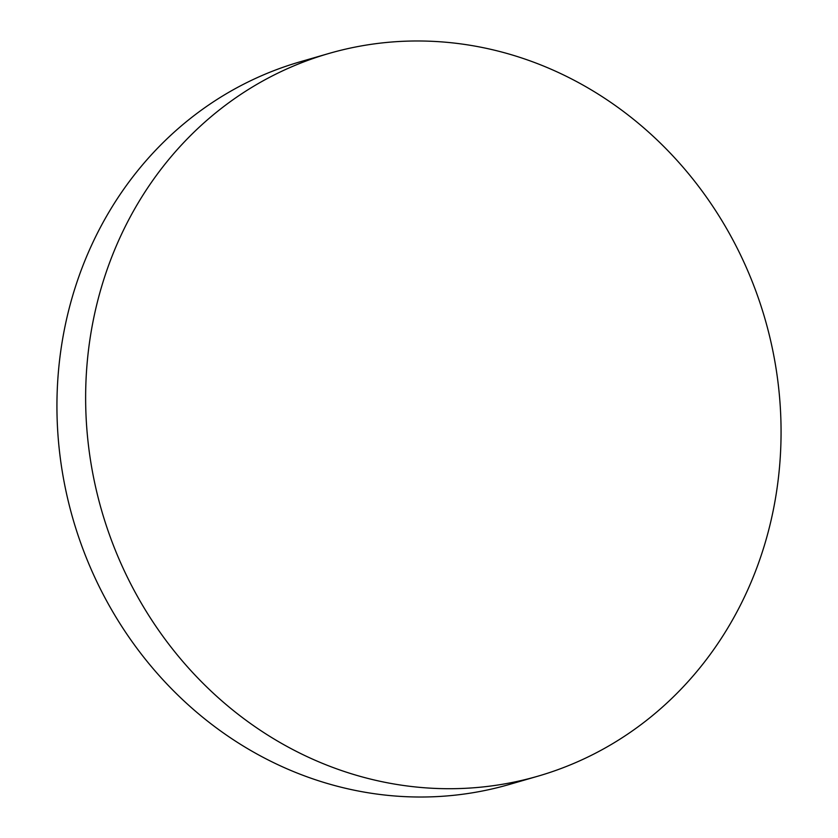 <?xml version="1.0" encoding="UTF-8"?>
<svg xmlns="http://www.w3.org/2000/svg" width="838" height="838" viewBox="0 0 838 838"><rect width="100%" height="100%" fill="white"/><g stroke="black" fill="none" stroke-linecap="round" stroke-linejoin="round"><path stroke-width="1.26" d="M424.887 787.793A376.168 345.225 73.9 0 0 537.944 776.177A376.168 345.225 73.9 0 0 777.643 379.488A376.168 345.225 73.9 0 0 441.815 41.9A376.168 345.225 73.9 0 0 328.758 53.517A376.168 345.225 73.9 0 0 89.058 450.205A376.168 345.225 73.9 0 0 424.887 787.793M328.758 53.517L300.056 61.823A376.168 345.225 73.9 0 0 60.357 458.512A376.168 345.225 73.9 0 0 396.185 796.1A376.168 345.225 73.9 0 0 509.242 784.483L537.944 776.177"/></g></svg>
